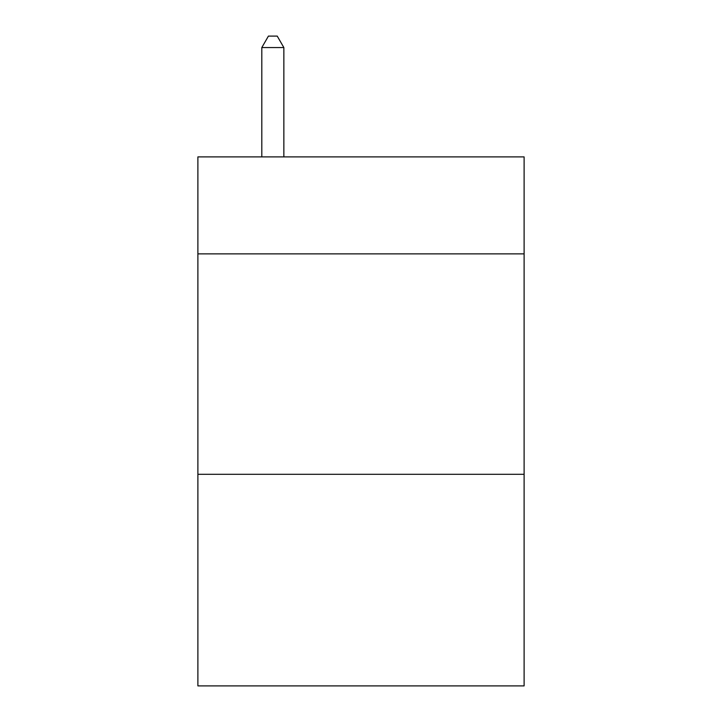 <?xml version="1.0" encoding="UTF-8"?>
<svg xmlns="http://www.w3.org/2000/svg" width="722" height="722" viewBox="0 0 722 722"><rect width="100%" height="100%" fill="white"/><g stroke="black" fill="none" stroke-linecap="round" stroke-linejoin="round"><path stroke-width="1.08" d="M524.109 253.873L524.109 156.891L197.891 156.891L197.891 253.873L524.109 253.873L524.109 685.9L197.891 685.9L197.891 253.873M524.109 474.3L197.891 474.3M283.854 156.891L283.854 47.562L261.806 47.562L261.806 156.891M261.806 47.562L268.422 36.1L277.239 36.1L283.854 47.562"/></g></svg>
